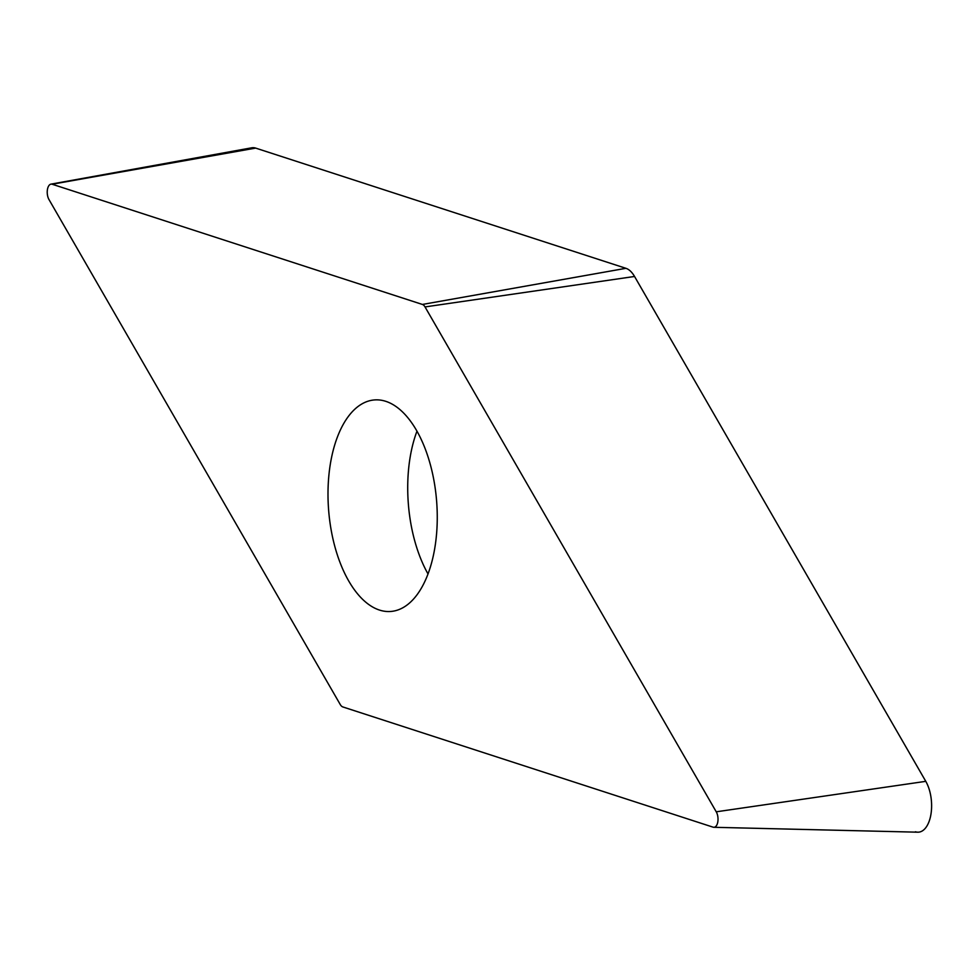 <?xml version="1.0" encoding="UTF-8"?>
<svg xmlns="http://www.w3.org/2000/svg" width="980" height="980" viewBox="0 0 980 980"><rect width="100%" height="100%" fill="white"/><g stroke="black" fill="none" stroke-linecap="round" stroke-linejoin="round"><path stroke-width="1.47" d="M713.82 827.292L917.795 832.192A29.78 15.202 -94.4 0 0 931 813.939A29.78 15.202 -94.4 0 0 925.782 781.342L634.55 276.47A29.78 15.202 -94.4 0 0 630.495 271.166A29.78 15.202 -94.4 0 0 625.926 268.312L255.682 148.103A29.78 15.202 -94.4 0 0 251.725 147.809L50.948 184.142A9.065 4.631 85.6 0 1 52.148 184.228L422.405 304.449A9.065 4.631 85.6 0 1 423.789 305.319A9.065 4.631 85.6 0 1 425.026 306.924L716.245 811.808A9.065 4.631 85.6 0 1 717.838 821.73A9.065 4.631 85.6 0 1 713.82 827.292A9.065 4.631 85.6 0 1 713.097 827.169L342.853 706.948A9.065 4.631 85.6 0 1 341.457 706.078A9.065 4.631 85.6 0 1 340.219 704.473L49 199.589A9.065 4.631 85.6 0 1 47.346 190.108A9.065 4.631 85.6 0 1 50.948 184.142M433.699 553.957A106.073 54.157 -94.4 0 0 374.409 399.938A106.073 54.157 -94.4 0 0 331.559 457.44A106.073 54.157 -94.4 0 0 390.836 611.459A106.073 54.157 -94.4 0 0 433.699 553.957M248.026 149.462A29.78 15.202 85.6 0 1 255.682 148.103L625.926 268.312A29.78 15.202 85.6 0 1 630.495 271.166A29.78 15.202 85.6 0 1 634.55 276.47L925.782 781.342A29.78 15.202 85.6 0 1 930.62 816.034A29.78 15.202 85.6 0 1 915.418 831.775M255.682 148.103L52.148 184.228M422.405 304.449L625.926 268.312M634.55 276.47L425.026 306.924M716.245 811.808L925.782 781.342M428.015 573.949A106.073 54.157 85.6 0 1 411.257 451.241A106.073 54.157 85.6 0 1 416.941 431.261"/></g></svg>
